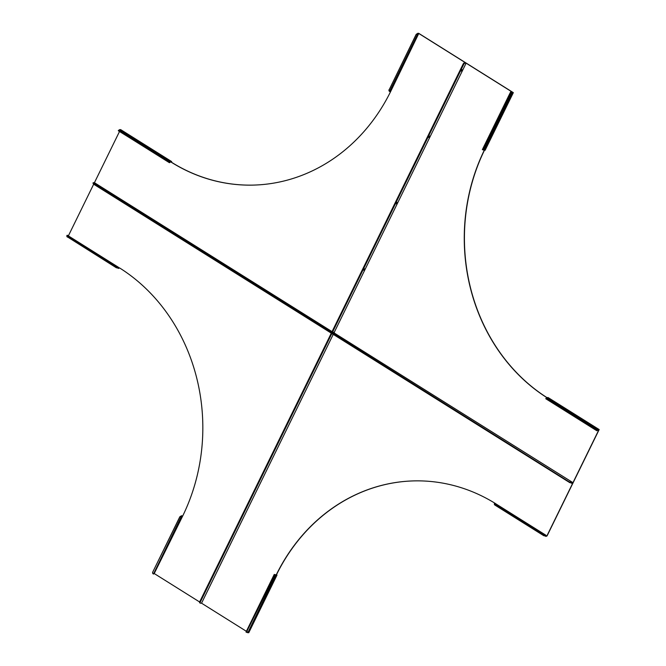 <?xml version="1.0" encoding="UTF-8"?>
<svg xmlns="http://www.w3.org/2000/svg" width="666" height="666" viewBox="0 0 666 666"><rect width="100%" height="100%" fill="white"/><g stroke="black" fill="none" stroke-linecap="round" stroke-linejoin="round"><path stroke-width="1" d="M181.352 515.842L181.876 516.325L181.418 516.358A1.515 1.382 147.7 0 0 179.745 517.249L179.662 517.124A1.515 1.382 -32.3 0 1 181.335 516.233L181.876 516.325M181.826 516.425L153.48 574.025L181.418 516.358M599.167 429.562L598.235 429.57L547.177 397.569L548.11 397.56L599.167 429.562L547.111 535.822L545.82 536.396L546.811 536.088L572.668 483.308L569.68 482.584L332.334 333.799L333.058 332.334M332.509 333.458L332.642 332.842L330.827 332.858L93.481 184.082L92.982 183.083L330.985 332.542L332.65 332.525L330.827 332.858M199.883 602.855A1.515 0.616 -57.9 0 1 199.725 602.813A1.515 0.616 -57.9 0 1 199.825 601.531L331.044 333.683L332.7 334.032M331.044 333.683L332.401 333.674M68.365 235.881L93.681 184.207M199.642 601.997L154.212 573.526L182.667 516.058A182.534 161.572 -90.5 0 0 119.439 267.849L118.473 267.582M182.709 515.975L181.393 515.734L181.085 516.217M119.572 267.932L118.398 268.44L117.999 267.599A1.515 1.199 177.6 0 1 116.109 267.615L116.1 267.391A1.515 1.199 -2.4 0 0 117.99 267.374L118.232 267.241M119.314 268.115L118.523 268.115L118.465 267.391M67.408 235.389L66.991 235.406A1.515 1.199 -2.4 0 0 67.391 236.863L116.1 267.391M67.391 236.863L116.109 267.615M67.408 237.088A1.515 1.199 177.6 0 1 66.85 236.097M181.651 515.967L182.434 515.909M152.83 573.476A1.515 1.382 -32.3 0 1 152.739 572.086L179.745 517.249M152.739 572.086L179.662 517.124M152.822 572.211A1.515 1.382 147.7 0 0 153.222 573.909M199.825 601.531L331.318 333.866L200.108 601.706A1.515 0.616 122.1 0 0 200.008 602.988A1.515 0.616 122.1 0 0 200.166 603.03A1.515 0.616 -57.9 0 1 200.008 602.988A1.515 0.616 -57.9 0 1 200.108 601.706L200.391 601.881A1.515 0.616 122.1 0 0 200.291 603.163A1.515 0.616 122.1 0 0 200.441 603.205L201.548 603.196L333.241 334.374M331.144 332.226L93.64 183.758L93.14 182.767L331.144 332.226L332.234 332.209M159.141 223.959L157.75 223.185L159.141 223.959M217.965 260.831L216.567 260.056L217.965 260.831M276.781 297.694L275.383 296.928L276.781 297.694M100.325 187.088L98.926 186.314L100.325 187.088M169.622 162.504L169.306 162.637A1.515 0.708 -134.5 0 0 168.123 161.189L168.356 160.964A1.515 0.708 45.5 0 1 169.53 162.412L169.53 162.412M118.415 130.819L169.772 162.654M118.54 130.428A1.515 0.708 45.5 0 1 118.631 130.286A1.515 0.708 45.5 0 1 119.655 130.436L119.422 130.661A1.515 0.708 -134.5 0 0 118.398 130.511A1.515 0.708 -134.5 0 0 118.307 130.669L118.34 130.802M418.772 33.475L417.757 33.933A1.515 1.382 147.7 0 0 416.084 34.823L416.009 34.699A1.515 1.382 -32.3 0 1 417.682 33.808L417.649 33.35L418.664 33.3L513.336 92.649L512.037 92.557L512.654 92.324L466.117 63.153L465.01 63.162A1.515 0.616 122.1 0 0 463.653 64.494L332.434 332.342L331.876 331.984L463.086 64.144A1.515 0.616 -57.9 0 1 464.443 62.804L465.551 62.795L418.772 33.475L390.784 91.242A182.534 161.572 -90.5 0 1 250.882 185.14A182.534 161.572 -90.5 0 1 171.212 162.179L170.438 161.996M332.043 331.635L94.43 182.692L119.497 131.527M118.956 130.178L120.613 129.587L171.67 161.588L171.378 162.171A182.534 161.572 -90.5 0 0 250.965 185.131M418.165 33.991L390.001 91.575L389.568 91.483A1.515 1.382 147.7 0 1 389.16 89.785L416.084 34.823M416.009 34.699L389.16 89.785M389.169 91.051A1.515 1.382 -32.3 0 1 389.077 89.66M119.68 129.595L170.737 161.597L171.67 161.588M119.422 130.661L168.123 161.189M119.655 130.436L168.356 160.964M99.317 186.705L99.883 186.98M275.774 297.311L276.34 297.585M216.958 260.448L217.516 260.714M158.142 223.576L158.699 223.851M93.14 182.767L94.43 182.692M465.692 62.979L464.726 62.987L465.692 62.979M332.151 332.159L463.37 64.319L332.151 332.159M464.443 62.804L464.726 62.987A1.515 0.616 122.1 0 0 463.37 64.319A1.515 0.616 -57.9 0 1 464.726 62.987L465.01 63.162M428.621 137.437L429.42 135.997L428.621 137.437M396.103 203.813L396.903 202.372L396.103 203.813M363.586 270.188L364.385 268.756L363.586 270.188M461.138 71.062L461.946 69.622L461.138 71.062M483.807 150.175L512.037 92.557L510.889 92.233A1.515 0.516 111.2 0 1 510.514 93.939L483.591 148.901A1.515 0.516 111.2 0 1 482.708 149.792A1.515 0.516 111.2 0 1 482.7 149.783L485.114 150.266L513.336 92.649M511.954 92.432L510.589 91.991L510.905 92.607M482.409 149.6L482.375 149.659A1.515 0.516 -68.8 0 0 482.392 149.667A1.515 0.516 -68.8 0 0 483.266 148.776L483.591 148.901M482.367 149.609L510.572 92.108A1.515 0.516 -68.8 0 1 510.198 93.814L483.266 148.776M332.434 332.342L334.249 332.326L334.457 333.15L572.976 482.667L598.834 429.886L596.803 430.611A1.515 0.708 -134.5 0 0 595.62 429.162L546.919 398.634A1.515 0.708 -134.5 0 0 545.895 398.484A1.515 0.708 -134.5 0 0 545.804 398.643L546.003 398.776M569.68 482.584L572.685 482.992L569.838 482.267L332.492 333.483L569.838 482.267L332.65 333.166L334.457 333.15M484.265 150.266A182.534 161.572 -90.5 0 0 547.652 398.143M334.249 332.326L466.117 63.153M484.432 150.266A182.534 161.572 -90.5 0 0 547.693 398.068M547.177 397.569L546.453 398.151M595.62 429.162L546.919 398.634M546.037 398.401A1.515 0.708 45.5 0 1 546.128 398.26A1.515 0.708 45.5 0 1 547.152 398.41M595.854 428.937A1.515 0.708 45.5 0 1 597.027 430.386L598.051 429.645M461.746 69.622L460.972 70.854M364.185 268.756L363.42 269.988M396.711 202.381L395.937 203.613M429.229 136.006L428.454 137.238M569.996 481.943L572.976 482.667M545.021 535.78L545.754 536.247L545.496 535.572A1.515 1.199 177.6 0 1 543.606 535.589L494.905 505.061A1.515 1.199 177.6 0 1 494.347 504.07M545.987 536.022L545.662 535.514M494.88 503.263L494.488 503.388A1.515 1.199 -2.4 0 0 494.888 504.836L494.905 505.061M543.606 535.589L543.598 535.364A1.515 1.199 -2.4 0 0 545.487 535.356L545.729 535.214M246.378 631.301L201.548 603.196M495.862 503.854L495.887 503.821A182.534 161.572 -90.5 0 0 416.217 480.86A182.534 161.572 -90.5 0 0 276.307 574.75L274.55 574.666A1.515 0.516 111.2 0 1 274.176 576.373L273.859 576.248A1.515 0.516 -68.8 0 0 274.234 574.542L246.037 632.092A1.515 0.516 -68.8 0 0 246.045 632.092A1.515 0.516 -68.8 0 0 246.928 631.202L273.859 576.248M546.811 536.088L545.97 535.564M416.3 480.86A182.534 161.572 -90.5 0 0 276.482 574.75L276.998 575.074L248.776 632.692L247.844 632.7L275.691 574.991L274.55 574.666M276.998 575.074L275.616 574.866M246.07 632.026L246.37 632.217A1.515 0.516 111.2 0 1 246.353 632.217L247.469 632.608M246.928 631.202L274.176 576.373M247.252 631.326A1.515 0.516 111.2 0 1 246.37 632.217M543.598 535.364L494.888 504.836M331.601 334.041L200.391 601.881M117.524 267.807L118.49 268.04M66.991 235.406L117.99 267.374M117.424 267.832L118.282 268.365M93.798 183.441L93.481 184.082M118.307 130.669L169.306 162.637M417.424 33.791L417.982 33.525M417.69 33.417L418.215 33.899M417.757 33.933L389.568 91.483M170.429 161.788L169.763 162.446M119.381 129.77L170.429 161.771M463.653 64.494L463.086 64.144M597.926 429.761L596.894 430.785L545.845 398.776M596.803 430.611L545.804 398.643M597.926 429.745L546.878 397.744M512.404 92.657L484.182 150.266M571.878 482.675L571.561 483.316M545.487 535.356L494.488 503.388M274.567 575.033L274.683 574.508M247.844 632.7L276.065 575.083M545.779 536.338L544.921 535.805M67.341 235.24L118.39 267.241M117.391 267.84L118.323 268.423M153.663 574.009L181.885 516.391M200.291 603.163L199.725 602.813M418.231 33.958L390.001 91.575M510.572 92.016L482.351 149.625M246.012 632.051L274.234 574.442M545.887 535.214L494.838 503.213M545.82 536.396L544.888 535.814"/></g></svg>
